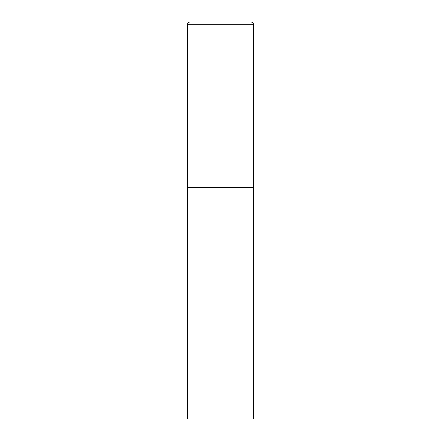 <?xml version="1.0" encoding="UTF-8"?>
<svg xmlns="http://www.w3.org/2000/svg" width="441" height="441" viewBox="0 0 441 441"><rect width="100%" height="100%" fill="white"/><g stroke="black" fill="none" stroke-linecap="round" stroke-linejoin="round"><path stroke-width="0.66" d="M187.425 24.696L187.425 418.95L253.575 418.95L253.575 187.425L187.425 187.425L253.575 187.425L253.575 24.696A2.646 2.646 0 0 0 250.929 22.05L190.071 22.05A2.646 2.646 0 0 0 187.425 24.696L253.575 24.696"/></g></svg>
